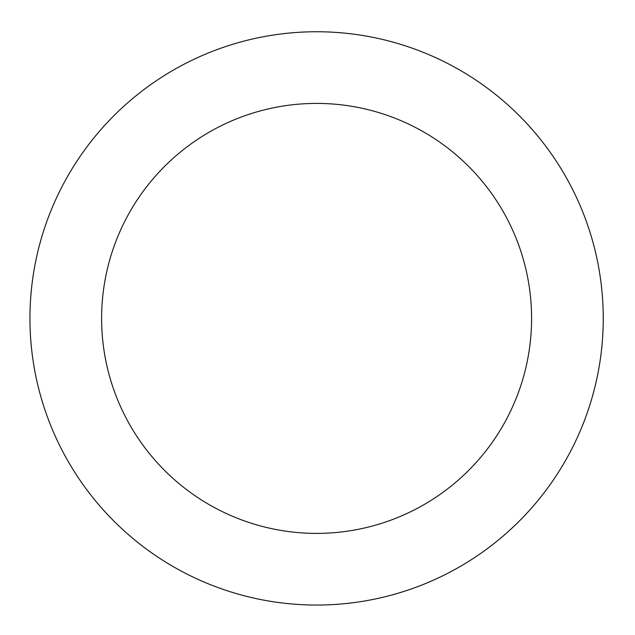 <?xml version="1.0" encoding="UTF-8"?>
<svg xmlns="http://www.w3.org/2000/svg" width="635" height="635" viewBox="0 0 635 635"><rect width="100%" height="100%" fill="white"/><g stroke="black" fill="none" stroke-linecap="round" stroke-linejoin="round"><path stroke-width="0.95" d="M531.59 318.405A214.987 214.987 0 0 0 209.105 132.215A214.987 214.987 0 0 0 209.105 504.587A214.987 214.987 0 0 0 531.59 318.405M603.25 318.405A286.655 286.655 0 0 0 173.276 70.152A286.655 286.655 0 0 0 173.276 566.65A286.655 286.655 0 0 0 603.25 318.405"/></g></svg>
